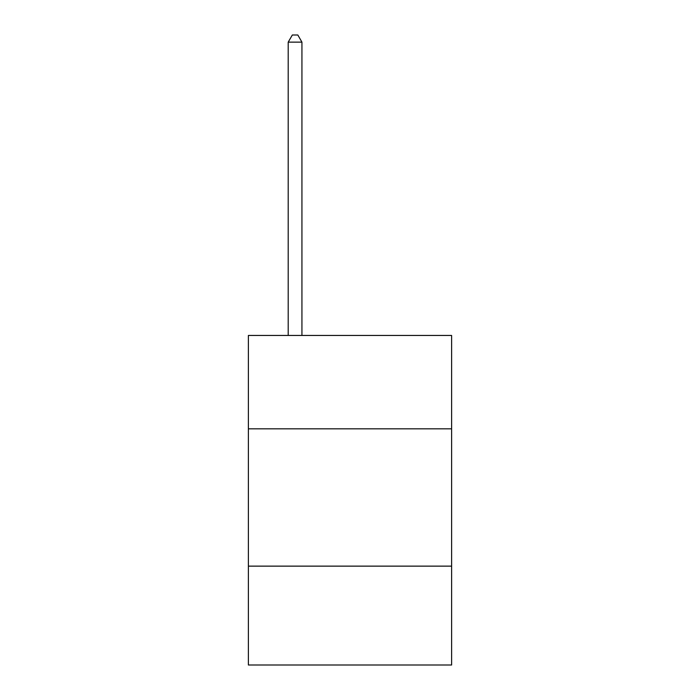 <?xml version="1.0" encoding="UTF-8"?>
<svg xmlns="http://www.w3.org/2000/svg" width="700" height="700" viewBox="0 0 700 700"><rect width="100%" height="100%" fill="white"/><g stroke="black" fill="none" stroke-linecap="round" stroke-linejoin="round"><path stroke-width="1.05" d="M451.614 428.82L451.614 335.449L248.386 335.449L248.386 428.82L451.614 428.82L451.614 665L248.386 665L248.386 428.82M451.614 566.134L248.386 566.134M301.936 335.449L301.936 42.14L288.207 42.14L288.207 335.449M288.207 42.14L292.329 35L297.824 35L301.936 42.14"/></g></svg>
